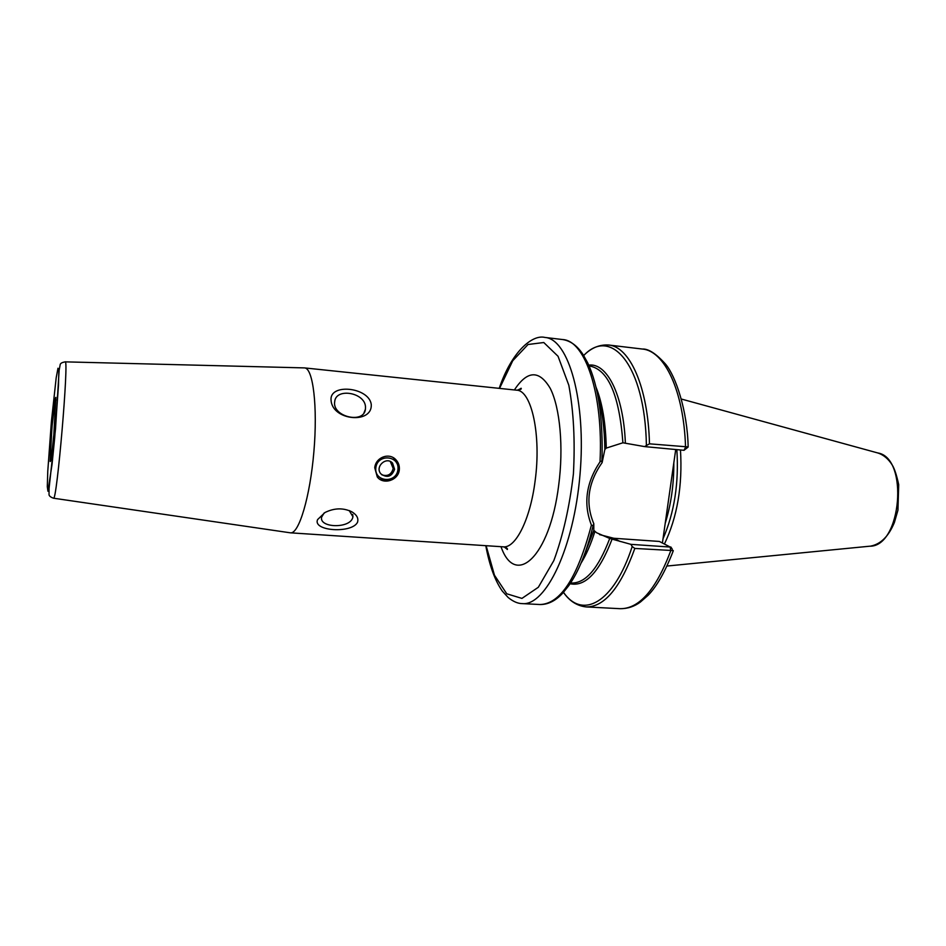 <?xml version="1.0" encoding="UTF-8"?>
<svg xmlns="http://www.w3.org/2000/svg" width="946" height="946" viewBox="0 0 946 946"><rect width="100%" height="100%" fill="white"/><g stroke="black" fill="none" stroke-linecap="round" stroke-linejoin="round"><path stroke-width="1.42" d="M54.052 431.589L55.164 423.335L54.513 436.851L53.142 447.174L55.873 397.367C55.187 397.202 53.993 405.881 52.314 423.394L50.848 435.302L51.545 422.637L52.775 412.775L52.314 423.394M365.487 406.745C364.778 392.389 335.735 387.529 334.695 401.707C332.022 416.666 363.974 424.328 365.428 409.18L365.487 406.745M371.234 404.249C372.819 424.423 332.318 420.698 331.076 400.324C329.137 382.988 368.715 387.115 371.234 404.249M324.123 512.992L321.605 517.19C319.169 527.856 348.92 528.731 352.562 518.183L352.953 516.8L349.24 510.568M357.482 522.369C351.652 533.733 312.452 531.167 317.584 519.602L324.939 512.531C334.435 507.86 343.504 507.683 352.113 511.975C356.926 515.002 358.711 518.467 357.482 522.369M374.758 467.773C375.515 457.58 388.901 452.105 395.818 459.65C398.503 462.464 399.661 465.846 399.318 469.807C398.467 480.414 383.272 485.132 377.288 476.961L374.758 467.773M290.115 532.787L290.517 532.835C298.901 534.064 310.075 496.946 313.883 451.762C317.797 406.591 313.079 368.112 304.6 367.911L304.198 367.888M601.94 460.856L600.012 461.837C586.047 482.791 583.174 503.875 591.404 525.089L593.083 525.834L593.804 523.729C585.196 503.154 587.974 482.767 602.129 462.57L601.94 460.856C603.217 418.806 598.487 386.169 587.75 362.968L583.244 354.856C577.509 345.929 570.651 340.832 562.681 339.555L544.967 337.45C532.231 334.163 511.514 351.877 499.216 388.357M644.581 446.595L684.029 450.308L685.554 447.245C683.863 390.781 664.423 350.659 642.31 349.039C648.4 348.625 656.169 353.674 665.606 364.186C675.728 376.212 687.399 410.588 688.156 446.926L649.476 443.828L644.581 446.595L622.906 442.787L606.268 448.097L604.837 449.516L602.129 462.57M563.485 592.326C582.334 619.654 613.788 603.323 632.188 546.552L630.923 544.352L670.206 547.048L659.374 541.443L613.777 538.262L599.516 534.596M630.923 544.352L609.721 538.463L596.571 532.716L593.816 530.328L593.804 523.729M632.188 546.552L634.837 548.432L673.233 550.584M675.716 449.527L662.425 542.898M684.029 450.308L688.049 447.127M664.494 543.879C677.289 517.036 682.622 485.736 680.47 449.965M663.016 538.806C674.403 512.519 679.015 482.791 676.839 449.622M394.068 458.621L396.942 463.434M379.701 479.173C389.303 482.933 395.688 479.717 398.834 469.512C399.224 465.598 398.1 462.251 395.487 459.46L393.217 457.663M390.331 461.53L393.205 468.483C391.467 474.502 387.706 476.63 381.9 474.868M394.577 469.334C391.774 476.725 387.233 478.262 380.966 473.946C374.474 466.922 386.287 455.925 392.566 463.126L394.577 469.334M397.935 469.606C396.374 483.855 374.072 482.105 375.834 467.785C377.442 453.418 399.78 455.369 397.935 469.606M51.947 427.474L50.091 461.447C50.717 462.535 51.912 453.997 53.674 435.846M51.38 421.869L56.192 377.75L57.978 368.242L58.818 370.714L58.486 385.247L54.702 437.75L52.042 464.403L47.939 491.222L47.3 486.658L47.773 471.226L51.38 421.869M53.473 498.199L53.52 498.211C56.807 502.645 69.153 358.049 65.168 361.857L304.482 367.899M518.006 390.19L521.116 388.25C521.873 389.113 520.347 389.764 516.563 390.178C531.51 390.154 541.49 435.136 535.093 481.053C530.257 519.579 515.546 548.479 503.189 546.823C506.429 547.568 507.825 548.455 507.352 549.496L504.608 547.06M501.013 546.682C515.215 587.785 549.732 557.431 558.66 485.464C563.733 447.446 560.056 407.679 550.276 388.416C539.232 369.768 527.277 370.288 514.399 389.953M486.126 545.7L494.462 575.215L506.76 593.792L521.932 598.404L538.333 587.265L553.859 560.54C563.059 535.578 569.575 506.713 573.406 473.922C575.192 440.966 573.654 411.404 568.818 385.247L558.045 356.275L543.773 342.523L528.045 344.498L512.767 360.71L499.547 388.392M613.777 538.262L620.15 541.49M591.404 525.089C577.592 577.462 560.481 603.938 540.048 604.529C548.124 604.624 555.751 600.757 562.929 592.929L568.735 585.704C578.609 571.727 586.721 551.778 593.083 525.834M584.25 555.136L593.816 530.328M505.176 547.226L505.306 547.935M670.206 547.048L670.726 550.868C656.051 589.642 639.189 608.917 620.138 608.692L586.213 606.93C604.411 607.107 620.611 587.62 634.837 548.432M585.87 550.667L586.461 553.221M582.263 560.209L582.44 560.836M649.476 443.828C648.116 386.867 629.693 346.52 608.574 345.018C599.362 344.462 591.073 347.962 583.67 355.507M665.215 523.327C671.069 504.431 673.942 484.234 673.824 462.748M581.021 563.177C586.26 554.782 590.883 544.198 594.892 531.439M570.604 582.973L571.62 583.032C585.692 583.244 598.392 568.392 609.721 538.463M646.39 444.975C645.006 365.487 611.222 326.157 583.694 355.554M570.083 583.741C585.408 587.005 599.409 572.129 612.097 539.102M604.837 449.516C604.577 428.68 602.259 410.753 597.86 395.724M600.012 461.837C603.501 394.068 585.172 340.501 562.681 339.555M518.834 389.445L518.585 390.119M540.048 604.529L522.239 603.607C545.724 606.197 573.855 548.101 580.016 474.49C586.425 400.903 568.546 338.869 544.967 337.45M625.365 442.882C623.414 394.565 606.883 362.555 588.755 365.132M667.084 566.027L869.681 546.209C901.467 546.989 909.106 457.533 877.64 452.921L681.345 399.035M622.906 442.787C619.346 395.57 608.42 370.004 590.15 366.102L589.133 365.984M606.268 448.097C605.724 423.134 602.318 402.854 596.039 387.245M50.978 459.106L50.185 453.997L52.148 425.475L55.187 400.264L56.015 399.969M363.985 412.834L365.428 409.18M349.322 510.615L352.089 511.952M352.728 514.458L352.953 516.8M290.398 532.823L53.52 498.211C50.812 497.253 49.322 496.13 49.038 494.829L49.062 488.503L55.518 428.952L59.125 370.406L60.237 364.352C60.686 363.193 62.33 362.365 65.168 361.857M516.563 390.178L304.6 367.911M503.189 546.823L290.517 532.835M672.322 549.259L670.82 546.965M673.268 550.832C665.298 571.455 656.926 586.272 648.14 595.27L640.442 602.011C634.376 606.528 627.6 608.751 620.138 608.692M642.31 349.039L608.574 345.018M563.449 592.362C569.48 601.065 577.06 605.925 586.213 606.93M870.758 546.09C880.844 544.104 888.732 536.228 894.396 522.464L897.943 510.213L898.7 484.659C896.678 475.318 894.561 468.814 892.315 465.148C888.377 458.834 883.481 454.754 877.64 452.921M485.783 545.676C489.46 565.483 494.971 580.631 502.326 591.12L508.239 597.565C513.217 601.585 517.888 603.595 522.239 603.607M391.195 462.31L392.566 463.126"/></g></svg>
